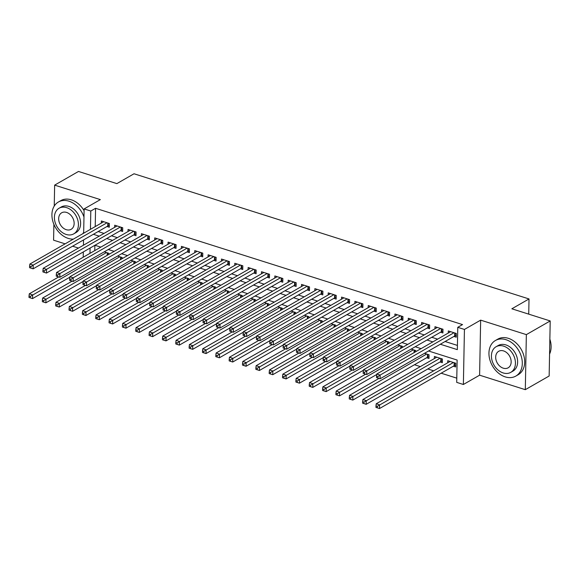 <?xml version="1.0" encoding="UTF-8"?>
<svg xmlns="http://www.w3.org/2000/svg" width="580" height="580" viewBox="0 0 580 580"><rect width="100%" height="100%" fill="white"/><g stroke="black" fill="none" stroke-linecap="round" stroke-linejoin="round"><path stroke-width="0.87" d="M53.889 224.315L53.585 240.185L65.127 243.839M72.594 246.203L78.474 248.066M83.665 233.211L84.129 208.916L100.347 199.614L54.643 185.129L78.496 171.455L116.863 183.613L134.031 173.768L529.018 298.946L511.85 308.792L550.21 320.95L549.151 376L525.306 389.673L526.357 334.624L480.653 320.138L464.435 329.44L463.376 384.489L456.707 382.372L457.134 360.057L428.548 350.994M480.653 320.138L479.602 375.188L525.306 389.673M479.602 375.188L463.376 384.489M414.468 364.74L420.34 366.603M427.808 368.967L433.688 370.83M441.155 373.201L456.786 378.153M54.643 185.129L54.244 206.067M550.21 320.95L526.357 334.624M106.966 226.497L109.301 227.237L109.374 223.518L101.369 220.98L101.326 223.082M120.314 230.731L122.648 231.471L122.721 227.751L114.717 225.214L114.673 227.317M133.654 234.958L135.995 235.698L136.061 231.978L128.057 229.441L128.02 231.543M147.001 239.185L149.335 239.924L149.408 236.205L141.404 233.667L141.361 235.77M160.348 243.419L162.683 244.158L162.755 240.439L154.744 237.901L154.708 240.004M173.688 247.645L176.023 248.385L176.095 244.666L168.091 242.128L168.048 244.231M187.036 251.872L189.37 252.612L189.442 248.893L181.431 246.355L181.395 248.457M200.375 256.099L202.71 256.846L202.782 253.126L194.779 250.589L194.735 252.684M213.723 260.333L216.057 261.072L216.13 257.353L208.126 254.816L208.082 256.918M227.063 264.56L229.405 265.299L229.47 261.58L221.466 259.043L221.43 261.145M240.41 268.786L242.744 269.526L242.817 265.807L234.813 263.269L234.769 265.372M253.757 273.02L256.092 273.76L256.164 270.041L248.153 267.503L248.117 269.606M267.097 277.247L269.432 277.987L269.504 274.267L261.5 271.73L261.457 273.832M280.445 281.474L282.779 282.214L282.851 278.494L274.84 275.957L274.804 278.059M293.785 285.708L296.119 286.447L296.192 282.728L288.188 280.191L288.144 282.293M307.132 289.935L309.466 290.674L309.539 286.955L301.535 284.418L301.491 286.52M320.472 294.161L322.813 294.901L322.879 291.182L314.875 288.644L314.839 290.747M333.819 298.388L336.154 299.135L336.226 295.409L328.222 292.878L328.178 294.974M347.166 302.622L349.501 303.362L349.573 299.642L341.562 297.105L341.526 299.207M360.506 306.849L362.841 307.589L362.913 303.869L354.909 301.332L354.866 303.434M373.853 311.076L376.188 311.815L376.26 308.096L368.249 305.558L368.213 307.661M387.193 315.31L389.528 316.049L389.601 312.33L381.596 309.793L381.553 311.895M400.541 319.536L402.875 320.276L402.948 316.557L394.944 314.019L394.9 316.122M413.881 323.763L416.223 324.503L416.288 320.784L408.284 318.246L408.248 320.349M427.228 327.997L429.562 328.737L429.635 325.017L421.631 322.48L421.587 324.582M440.575 332.224L442.91 332.964L442.982 329.244L434.971 326.707L434.935 328.809M453.342 366.212L455.677 366.951L455.75 363.232L447.745 360.695L447.702 362.797M440.002 361.978L442.337 362.717L442.409 358.998L434.398 356.461L434.362 358.563M426.655 357.751L428.99 358.491L429.062 354.771L424.488 353.321M94.859 245.318L94.757 250.611M415.7 351.712L415.722 350.545L411.147 349.095M402.353 347.485L402.375 346.311L397.8 344.861M389.006 343.258L389.028 342.084L384.46 340.634M375.666 339.024L375.688 337.857L371.113 336.407M362.319 334.798L362.34 333.63L357.766 332.18M348.979 330.571L349 329.396L344.426 327.946M335.631 326.337L335.653 325.17L331.079 323.72M322.291 322.11L322.313 320.943L317.738 319.493M308.944 317.883L308.966 316.709L304.391 315.259M295.597 313.657L295.619 312.482L291.051 311.032M282.257 309.423L282.279 308.255L277.704 306.805M268.91 305.196L268.931 304.021L264.357 302.571M255.57 300.969L255.591 299.795L251.017 298.345M242.222 296.735L242.244 295.568L237.669 294.118M228.882 292.508L228.904 291.341L224.329 289.891M215.535 288.282L215.557 287.107L210.982 285.657M202.188 284.048L202.21 282.88L197.642 281.43M188.848 279.821L188.87 278.654L184.295 277.204M175.501 275.594L175.522 274.42L170.948 272.97M162.161 271.368L162.182 270.193L157.608 268.743M148.813 267.133L148.835 265.966L144.26 264.516M135.474 262.907L135.495 261.732L130.921 260.289M122.126 258.68L122.148 257.505L117.573 256.055M108.779 254.446L108.801 253.279L104.233 251.829M440.322 344.244L457.337 349.638L457.765 327.323L462.536 324.59L95.569 208.292L95.222 226.584M98.143 231.558L104.016 233.421M111.483 235.792L117.363 237.655M124.831 240.018L130.703 241.882M138.171 244.245L144.05 246.108M151.518 248.479L157.39 250.343M164.865 252.706L170.737 254.569M178.205 256.933L184.085 258.796M191.552 261.167L197.425 263.023M204.892 265.394L210.772 267.257M218.239 269.62L224.112 271.483M231.579 273.847L237.459 275.71M244.927 278.081L250.799 279.944M258.274 282.308L264.146 284.171M271.614 286.535L277.494 288.398M284.961 290.769L290.834 292.625M298.301 294.995L304.181 296.858M311.649 299.222L317.521 301.085M324.988 303.456L330.868 305.312M338.336 307.683L344.208 309.546M351.683 311.91L357.555 313.773M365.023 316.136L370.903 318M378.37 320.37L384.243 322.233M391.71 324.597L397.59 326.46M405.058 328.824L410.93 330.687M418.397 333.058L424.277 334.914M431.745 337.285L437.617 339.148M445.092 341.511L457.417 345.419M453.915 336.451L456.25 337.19L456.322 333.471L448.318 330.933L448.275 333.036M528.728 314.142L529.018 298.946M84.129 208.916L90.799 211.026L90.451 229.325M95.569 208.292L90.799 211.026M457.765 327.323L464.435 329.44M83.201 257.237L83.302 251.945M83.433 245.224L83.534 239.939M90.088 248.059L89.987 253.344M421.08 348.631L415.2 346.767M407.733 344.397L401.86 342.541M394.393 340.17L388.513 338.307M381.046 335.943L375.173 334.08M367.705 331.716L361.826 329.853M354.358 327.482L348.486 325.619M341.011 323.256L335.138 321.392M327.671 319.029L321.791 317.166M314.324 314.795L308.451 312.932M300.984 310.568L295.104 308.705M287.637 306.341L281.764 304.478M274.296 302.107L268.417 300.251M260.949 297.881L255.077 296.017M247.602 293.654L241.73 291.791M234.262 289.427L228.382 287.564M220.915 285.193L215.042 283.33M207.575 280.966L201.695 279.103M194.227 276.74L188.355 274.876M180.887 272.506L175.008 270.65M167.54 268.279L161.668 266.416M154.193 264.052L148.321 262.189M140.853 259.818L134.973 257.962M127.506 255.591L121.633 253.728M114.166 251.365L108.286 249.501M100.819 247.138L94.946 245.275M93.373 234.298L99.245 236.161M106.713 238.525L112.593 240.388M120.06 242.752L125.932 244.615M133.4 246.986L139.28 248.842M146.747 251.213L152.62 253.076M160.094 255.439L165.967 257.302M173.434 259.666L179.314 261.529M186.782 263.9L192.654 265.763M200.122 268.127L206.001 269.99M213.469 272.353L219.341 274.217M226.809 276.587L232.689 278.443M240.156 280.814L246.029 282.677M253.504 285.041L259.376 286.904M266.844 289.275L272.723 291.131M280.191 293.502L286.063 295.365M293.531 297.728L299.411 299.592M306.878 301.955L312.75 303.818M320.218 306.189L326.098 308.052M333.565 310.416L339.438 312.279M346.912 314.643L352.785 316.506M360.252 318.877L366.132 320.733M373.6 323.103L379.472 324.967M386.94 327.33L392.82 329.193M400.287 331.564L406.159 333.42M413.627 335.791L419.507 337.654M426.974 340.018L432.847 341.881M453.988 332.731L380.147 375.064L376.811 374.006L450.653 331.673M456.286 335.552L455.133 335.842A1.638 0.689 1.1 0 0 454.676 336.016L380.074 378.784L376.522 377.638L377.855 378.066L377.885 376.572L376.55 376.152L376.522 377.638M377.885 376.572L380.147 375.064L380.074 378.784L377.855 378.066M376.811 374.006L376.55 376.152M450.08 361.434L376.239 403.767L379.574 404.825L379.501 408.545L454.111 365.77A1.638 0.689 -178.9 0 1 454.56 365.596L455.713 365.306M377.283 407.82L379.501 408.545L375.949 407.399L377.283 407.82L377.312 406.334L375.978 405.906L375.949 407.399M377.312 406.334L453.415 362.493M375.978 405.906L376.239 403.767M549.572 354.068A20.51 15.218 -119.8 0 0 549.862 339.169M505.267 376.891A20.51 15.218 -119.8 0 0 515.823 376.087A20.51 15.218 -119.8 0 0 521.471 357.084A20.51 15.218 -119.8 0 0 505.977 339.692A20.51 15.218 -119.8 0 0 495.421 340.504A20.51 15.218 -119.8 0 0 489.774 359.506A20.51 15.218 -119.8 0 0 505.267 376.891M515.823 376.087L518.208 374.716A20.51 15.218 -119.8 0 0 523.856 355.714A20.51 15.218 -119.8 0 0 508.363 338.329A20.51 15.218 -119.8 0 0 497.807 339.133L495.421 340.504M496.081 346.738L498.278 345.484A14.768 10.955 60.2 0 1 505.876 344.904A14.768 10.955 60.2 0 1 517.034 357.418A14.768 10.955 60.2 0 1 512.966 371.099L510.77 372.36A14.768 10.955 -119.8 0 0 514.837 358.679A14.768 10.955 -119.8 0 0 503.686 346.158A14.768 10.955 -119.8 0 0 496.081 346.738A14.768 10.955 -119.8 0 0 492.021 360.419A14.768 10.955 -119.8 0 0 503.172 372.94A14.768 10.955 -119.8 0 0 510.77 372.36M503.592 350.922A9.519 7.061 -119.8 0 0 498.691 351.291A9.519 7.061 -119.8 0 0 496.074 360.115A9.519 7.061 -119.8 0 0 503.259 368.177A9.519 7.061 -119.8 0 0 508.16 367.807A9.519 7.061 -119.8 0 0 510.777 358.991A9.519 7.061 -119.8 0 0 503.592 350.922M83.977 217.029A20.51 15.218 -119.8 0 0 68.955 201.195A20.51 15.218 -119.8 0 0 58.399 202.007A20.51 15.218 -119.8 0 0 52.751 221.009A20.51 15.218 -119.8 0 0 68.244 238.394A20.51 15.218 -119.8 0 0 73.363 239.119M82.875 233.667A20.51 15.218 -119.8 0 0 83.68 232.218M84.093 210.692A20.51 15.218 -119.8 0 0 71.34 199.832A20.51 15.218 -119.8 0 0 60.784 200.637L58.399 202.007M59.066 208.242L61.255 206.987A14.768 10.955 60.2 0 1 68.861 206.407A14.768 10.955 60.2 0 1 80.011 218.921A14.768 10.955 60.2 0 1 75.944 232.609L73.747 233.863A14.768 10.955 -119.8 0 0 77.814 220.182A14.768 10.955 -119.8 0 0 66.664 207.662A14.768 10.955 -119.8 0 0 59.066 208.242A14.768 10.955 -119.8 0 0 54.998 221.923A14.768 10.955 -119.8 0 0 66.149 234.443A14.768 10.955 -119.8 0 0 73.747 233.863M66.569 212.425A9.519 7.061 -119.8 0 0 61.676 212.795A9.519 7.061 -119.8 0 0 59.051 221.618A9.519 7.061 -119.8 0 0 66.243 229.68A9.519 7.061 -119.8 0 0 71.137 229.31A9.519 7.061 -119.8 0 0 73.761 220.494A9.519 7.061 -119.8 0 0 66.569 212.425M440.64 328.505L366.799 370.837L363.464 369.779L437.305 327.446M442.939 331.318L441.786 331.615A1.638 0.689 1.1 0 0 441.337 331.782L366.727 374.557L363.174 373.411L364.508 373.832L364.537 372.346L363.203 371.925L363.174 373.411M364.537 372.346L366.799 370.837L366.727 374.557L364.508 373.832M363.464 369.779L363.203 371.925M427.3 324.271L353.459 366.603L350.117 365.552L423.965 323.219M429.599 327.091L428.446 327.381A1.638 0.689 1.1 0 0 427.989 327.555L353.387 370.33L349.834 369.185L351.168 369.605L351.197 368.119L349.856 367.691L349.834 369.185M351.197 368.119L353.459 366.603L353.387 370.33L351.168 369.605M350.117 365.552L349.856 367.691M413.953 320.044L340.112 362.377L336.777 361.318L410.618 318.986M416.251 322.864L415.099 323.154A1.638 0.689 1.1 0 0 414.649 323.328L340.039 366.096L336.487 364.95L337.821 365.378L337.85 363.885L336.516 363.464L336.487 364.95M337.85 363.885L340.112 362.377L340.039 366.096L337.821 365.378M336.777 361.318L336.516 363.464M400.613 315.817L326.765 358.15L323.43 357.091L397.278 314.759M402.904 318.637L401.759 318.927A1.638 0.689 1.1 0 0 401.302 319.101L326.7 361.869L323.14 360.724L324.474 361.144L324.503 359.658L323.169 359.238L323.14 360.724M324.503 359.658L326.765 358.15L326.7 361.869L324.474 361.144M323.43 357.091L323.169 359.238M436.74 357.2L362.892 399.533L366.226 400.591L366.161 404.311L440.764 361.543A1.638 0.689 -178.9 0 1 441.221 361.369L442.366 361.079M363.935 403.593L366.161 404.311L362.601 403.165L363.935 403.593L363.964 402.099L362.63 401.679L362.601 403.165M363.964 402.099L440.075 358.259M362.63 401.679L362.892 399.533M378.979 378.435L349.551 395.306L352.887 396.365L352.814 400.084L427.424 357.316A1.638 0.689 -178.9 0 1 427.873 357.142L429.026 356.852M350.595 399.359L352.814 400.084L349.262 398.938L350.595 399.359L350.625 397.873L349.29 397.452L349.262 398.938M350.625 397.873L426.728 354.032M349.29 397.452L349.551 395.306M365.632 374.209L336.204 391.079L339.539 392.138L339.467 395.857L376.753 374.484M337.248 395.132L339.467 395.857L335.914 394.712L337.248 395.132L337.277 393.646L335.943 393.226L335.914 394.712M337.277 393.646L413.388 349.805M335.943 393.226L336.204 391.079M352.285 369.982L322.857 386.853L326.199 387.904L326.127 391.623L363.406 370.25M323.908 390.905L326.127 391.623L322.574 390.478L323.908 390.905L323.937 389.419L322.603 388.991L322.574 390.478M323.937 389.419L400.04 345.571M322.603 388.991L322.857 386.853M387.266 311.59L313.425 353.923L310.09 352.865L383.931 310.532M389.564 314.404L388.411 314.693A1.638 0.689 1.1 0 0 387.962 314.868L313.352 357.642L309.8 356.497L311.134 356.918L311.163 355.431L309.829 355.011L309.8 356.497M311.163 355.431L313.425 353.923L313.352 357.642L311.134 356.918M310.09 352.865L309.829 355.011M338.945 365.748L309.517 382.619L312.852 383.677L312.779 387.397L350.059 366.024M310.561 386.672L312.779 387.397L309.227 386.251L310.561 386.672L310.59 385.185L309.256 384.765L309.227 386.251M310.59 385.185L386.693 341.344M309.256 384.765L309.517 382.619M373.926 307.356L300.077 349.689L296.743 348.631L370.584 306.298M376.217 310.177L375.064 310.467A1.638 0.689 1.1 0 0 374.615 310.641L300.005 353.408L296.452 352.263L297.786 352.691L297.815 351.204L296.481 350.777L296.452 352.263M297.815 351.204L300.077 349.689L300.005 353.408L297.786 352.691M296.743 348.631L296.481 350.777M325.598 361.521L296.17 378.392L299.505 379.45L299.439 383.17L336.719 361.797M297.214 382.445L299.439 383.17L295.88 382.024L297.214 382.445L297.243 380.959L295.909 380.538L295.88 382.024M297.243 380.959L373.353 337.118M295.909 380.538L296.17 378.392M360.579 303.13L286.738 345.462L283.402 344.404L357.244 302.071M362.877 305.95L361.724 306.24A1.638 0.689 1.1 0 0 361.267 306.414L286.665 349.182L283.113 348.036L284.446 348.457L284.476 346.97L283.142 346.55L283.113 348.036M284.476 346.97L286.738 345.462L286.665 349.182L284.446 348.457M283.402 344.404L283.142 346.55M312.257 357.294L282.83 374.165L286.165 375.216L286.092 378.936L323.372 357.57M283.874 378.218L286.092 378.936L282.54 377.798L283.874 378.218L283.903 376.732L282.569 376.304L282.54 377.798M283.903 376.732L360.006 332.884M282.569 376.304L282.83 374.165M347.231 298.903L273.39 341.236L270.055 340.177L343.896 297.844M349.53 301.716L348.377 302.006A1.638 0.689 1.1 0 0 347.927 302.18L273.318 344.955L269.765 343.81L271.099 344.23L271.128 342.744L269.794 342.323L269.765 343.81M271.128 342.744L273.39 341.236L273.318 344.955L271.099 344.23M270.055 340.177L269.794 342.323M298.91 353.06L269.482 369.931L272.817 370.99L272.752 374.709L310.032 353.336M270.526 373.991L272.752 374.709L269.192 373.563L270.526 373.991L270.555 372.498L269.221 372.077L269.192 373.563M270.555 372.498L346.666 328.657M269.221 372.077L269.482 369.931M333.892 294.669L260.05 337.002L256.708 335.95L330.556 293.618M336.183 297.489L335.037 297.779A1.638 0.689 1.1 0 0 334.58 297.953L259.978 340.721L256.425 339.583L257.759 340.003L257.788 338.517L256.447 338.089L256.425 339.583M257.788 338.517L260.05 337.002L259.978 340.721L257.759 340.003M256.708 335.95L256.447 338.089M285.57 348.834L256.142 365.704L259.477 366.763L259.405 370.482L296.685 349.109M257.187 369.757L259.405 370.482L255.852 369.337L257.187 369.757L257.215 368.271L255.881 367.851L255.852 369.337M257.215 368.271L333.319 324.43M255.881 367.851L256.142 365.704M320.544 290.442L246.703 332.775L243.368 331.716L317.209 289.384M322.842 293.262L321.69 293.552A1.638 0.689 1.1 0 0 321.24 293.726L246.63 336.494L243.078 335.349L244.412 335.776L244.441 334.283L243.107 333.863L243.078 335.349M244.441 334.283L246.703 332.775L246.63 336.494L244.412 335.776M243.368 331.716L243.107 333.863M272.223 344.607L242.795 361.478L246.13 362.536L246.058 366.255L283.344 344.882M243.839 365.531L246.058 366.255L242.505 365.11L243.839 365.531L243.868 364.044L242.534 363.617L242.505 365.11M243.868 364.044L319.979 320.204M242.534 363.617L242.795 361.478M307.204 286.215L233.356 328.548L230.021 327.49L303.869 285.157M309.495 289.029L308.35 289.326A1.638 0.689 1.1 0 0 307.893 289.5L233.29 332.267L229.731 331.122L231.065 331.543L231.094 330.056L229.76 329.636L229.731 331.122M231.094 330.056L233.356 328.548L233.29 332.267L231.065 331.543M230.021 327.49L229.76 329.636M258.876 340.38L229.448 357.244L232.79 358.302L232.718 362.021L269.997 340.649M230.499 361.304L232.718 362.021L229.165 360.876L230.499 361.304L230.528 359.81L229.194 359.39L229.165 360.876M230.528 359.81L306.632 315.969M229.194 359.39L229.448 357.244M293.857 281.989L220.016 324.321L216.681 323.263L290.522 280.93M296.155 284.802L295.002 285.092A1.638 0.689 1.1 0 0 294.553 285.266L219.943 328.041L216.391 326.895L217.725 327.316L217.754 325.829L216.42 325.402L216.391 326.895M217.754 325.829L220.016 324.321L219.943 328.041L217.725 327.316M216.681 323.263L216.42 325.402M245.536 336.146L216.108 353.017L219.443 354.075L219.37 357.795L256.65 336.422M217.152 357.07L219.37 357.795L215.818 356.649L217.152 357.07L217.181 355.583L215.847 355.163L215.818 356.649M217.181 355.583L293.284 311.743M215.847 355.163L216.108 353.017M232.188 331.919L202.761 348.79L206.096 349.849L206.03 353.568L243.31 332.195M203.805 352.843L206.03 353.568L202.471 352.423L203.805 352.843L203.834 351.357L202.5 350.936L202.471 352.423M203.834 351.357L279.944 307.516M202.5 350.936L202.761 348.79M218.849 327.693L189.421 344.563L192.756 345.615L192.683 349.334L229.963 327.961M190.465 348.616L192.683 349.334L189.131 348.196L190.465 348.616L190.494 347.13L189.16 346.702L189.131 348.196M190.494 347.13L266.597 303.282M189.16 346.702L189.421 344.563M280.517 277.755L206.668 320.087L203.333 319.029L277.175 276.696M282.808 280.575L281.655 280.865A1.638 0.689 1.1 0 0 281.206 281.039L206.596 323.807L203.043 322.661L204.377 323.089L204.406 321.595L203.073 321.175L203.043 322.661M204.406 321.595L206.668 320.087L206.596 323.807L204.377 323.089M203.333 319.029L203.073 321.175M267.17 273.528L193.329 315.861L189.993 314.802L263.835 272.469M269.468 276.348L268.315 276.638A1.638 0.689 1.1 0 0 267.858 276.812L193.256 319.58L189.704 318.435L191.037 318.855L191.067 317.369L189.732 316.948L189.704 318.435M191.067 317.369L193.329 315.861L193.256 319.58L191.037 318.855M189.993 314.802L189.732 316.948M253.823 269.301L179.981 311.634L176.646 310.575L250.487 268.243M256.121 272.114L254.968 272.404A1.638 0.689 1.1 0 0 254.518 272.578L179.909 315.353L176.356 314.208L177.69 314.628L177.719 313.142L176.385 312.721L176.356 314.208M177.719 313.142L179.981 311.634L179.909 315.353L177.69 314.628M176.646 310.575L176.385 312.721M205.501 323.459L176.073 340.329L179.409 341.388L179.343 345.107L216.623 323.734M177.118 344.389L179.343 345.107L175.784 343.962L177.118 344.389L177.147 342.896L175.812 342.476L175.784 343.962M177.147 342.896L253.257 299.055M175.812 342.476L176.073 340.329M240.482 265.067L166.641 307.4L163.299 306.349L237.148 264.016M242.774 267.887L241.628 268.177A1.638 0.689 1.1 0 0 241.171 268.351L166.569 311.119L163.016 309.974L164.35 310.401L164.379 308.915L163.038 308.488L163.016 309.974M164.379 308.915L166.641 307.4L166.569 311.119L164.35 310.401M163.299 306.349L163.038 308.488M192.161 319.232L162.733 336.103L166.069 337.161L165.996 340.88L203.275 319.507M163.778 340.156L165.996 340.88L162.444 339.735L163.778 340.156L163.806 338.669L162.472 338.249L162.444 339.735M163.806 338.669L239.91 294.829M162.472 338.249L162.733 336.103M227.135 260.84L153.294 303.173L149.959 302.115L223.8 259.782M229.433 263.661L228.281 263.951A1.638 0.689 1.1 0 0 227.831 264.125L153.221 306.892L149.669 305.747L151.003 306.175L151.032 304.681L149.698 304.261L149.669 305.747M151.032 304.681L153.294 303.173L153.221 306.892L151.003 306.175M149.959 302.115L149.698 304.261M178.814 315.005L149.386 331.876L152.721 332.927L152.649 336.654L189.936 315.281M150.43 335.929L152.649 336.654L149.096 335.508L150.43 335.929L150.459 334.442L149.125 334.015L149.096 335.508M150.459 334.442L226.57 290.594M149.125 334.015L149.386 331.876M213.795 256.614L139.947 298.946L136.612 297.888L210.46 255.555M216.086 259.427L214.941 259.717A1.638 0.689 1.1 0 0 214.484 259.891L139.881 302.666L136.322 301.52L137.656 301.941L137.685 300.454L136.351 300.034L136.322 301.52M137.685 300.454L139.947 298.946L139.881 302.666L137.656 301.941M136.612 297.888L136.351 300.034M165.467 310.771L136.039 327.642L139.381 328.7L139.309 332.42L176.588 311.047M137.09 331.702L139.309 332.42L135.756 331.274L137.09 331.702L137.119 330.208L135.785 329.788L135.756 331.274M137.119 330.208L213.222 286.368M135.785 329.788L136.039 327.642M200.448 252.38L126.607 294.712L123.272 293.661L197.113 251.329M202.746 255.2L201.594 255.49A1.638 0.689 1.1 0 0 201.144 255.664L126.534 298.439L122.982 297.293L124.316 297.714L124.345 296.228L123.011 295.8L122.982 297.293M124.345 296.228L126.607 294.712L126.534 298.439L124.316 297.714M123.272 293.661L123.011 295.8M152.127 306.544L122.699 323.415L126.034 324.474L125.962 328.193L163.241 306.82M123.743 327.468L125.962 328.193L122.409 327.048L123.743 327.468L123.772 325.982L122.438 325.561L122.409 327.048M123.772 325.982L199.875 282.141M122.438 325.561L122.699 323.415M187.108 248.153L113.26 290.486L109.924 289.427L183.766 247.094M189.399 250.973L188.246 251.263A1.638 0.689 1.1 0 0 187.797 251.437L113.187 294.205L109.635 293.06L110.968 293.487L110.997 291.994L109.663 291.573L109.635 293.06M110.997 291.994L113.26 290.486L113.187 294.205L110.968 293.487M109.924 289.427L109.663 291.573M138.779 302.318L109.352 319.188L112.687 320.247L112.621 323.966L149.901 302.593M110.396 323.241L112.621 323.966L109.062 322.821L110.396 323.241L110.425 321.755L109.091 321.334L109.062 322.821M110.425 321.755L186.535 277.914M109.091 321.334L109.352 319.188M173.761 243.926L99.919 286.259L96.584 285.2L170.426 242.868M176.059 246.739L174.906 247.036A1.638 0.689 1.1 0 0 174.45 247.21L99.847 289.978L96.294 288.833L97.628 289.253L97.657 287.767L96.324 287.346L96.294 288.833M97.657 287.767L99.919 286.259L99.847 289.978L97.628 289.253M96.584 285.2L96.324 287.346M125.44 298.091L96.012 314.954L99.347 316.013L99.274 319.732L136.554 298.359M97.056 319.014L99.274 319.732L95.722 318.587L97.056 319.014L97.085 317.528L95.751 317.101L95.722 318.587M97.085 317.528L173.188 273.68M95.751 317.101L96.012 314.954M160.413 239.7L86.572 282.032L83.237 280.974L157.078 238.641M162.712 242.512L161.559 242.802A1.638 0.689 1.1 0 0 161.109 242.976L86.5 285.751L82.947 284.606L84.281 285.026L84.31 283.54L82.976 283.113L82.947 284.606M84.31 283.54L86.572 282.032L86.5 285.751L84.281 285.026M83.237 280.974L82.976 283.113M112.092 293.857L82.664 310.728L85.999 311.786L85.934 315.505L123.214 294.132M83.708 314.781L85.934 315.505L82.374 314.36L83.708 314.781L83.737 313.294L82.403 312.874L82.374 314.36M83.737 313.294L159.848 269.454M82.403 312.874L82.664 310.728M147.073 235.465L73.232 277.798L69.89 276.74L143.738 234.407M149.364 238.286L148.219 238.576A1.638 0.689 1.1 0 0 147.762 238.75L73.16 281.517L69.607 280.372L70.941 280.8L70.97 279.313L69.629 278.886L69.607 280.372M70.97 279.313L73.232 277.798L73.16 281.517L70.941 280.8M69.89 276.74L69.629 278.886M133.726 231.239L59.885 273.571L56.55 272.513L130.391 230.18M136.024 234.059L134.872 234.349A1.638 0.689 1.1 0 0 134.422 234.523L59.812 277.291L56.26 276.145L57.594 276.566L57.623 275.079L56.289 274.659L56.26 276.145M57.623 275.079L59.885 273.571L59.812 277.291L57.594 276.566M56.55 272.513L56.289 274.659M120.386 227.012L46.538 269.345L43.203 268.286L117.051 225.954M122.677 229.825L121.532 230.115A1.638 0.689 1.1 0 0 121.075 230.289L46.472 273.064L42.913 271.918L44.247 272.339L44.276 270.853L42.942 270.432L42.913 271.918M44.276 270.853L46.538 269.345L46.472 273.064L44.247 272.339M43.203 268.286L42.942 270.432M98.752 289.63L69.325 306.501L72.659 307.56L72.587 311.279L109.866 289.906M70.368 310.554L72.587 311.279L69.034 310.133L70.368 310.554L70.397 309.067L69.064 308.647L69.034 310.133M70.397 309.067L146.501 265.227M69.064 308.647L69.325 306.501M85.405 285.404L55.977 302.274L59.312 303.325L59.24 307.045L96.526 285.679M57.021 306.327L59.24 307.045L55.687 305.906L57.021 306.327L57.05 304.841L55.716 304.413L55.687 305.906M57.05 304.841L133.161 260.993M55.716 304.413L55.977 302.274M72.058 281.169L42.63 298.04L45.972 299.099L45.9 302.818L83.179 281.445M43.681 302.1L45.9 302.818L42.347 301.673L43.681 302.1L43.71 300.607L42.376 300.186L42.347 301.673M43.71 300.607L119.813 256.766M42.376 300.186L42.63 298.04M107.039 222.778L33.198 265.111L29.863 264.06L103.704 221.727M109.337 225.598L108.184 225.888A1.638 0.689 1.1 0 0 107.735 226.062L33.125 268.83L29.573 267.692L30.907 268.112L30.936 266.626L29.602 266.198L29.573 267.692M30.936 266.626L33.198 265.111L33.125 268.83L30.907 268.112M29.863 264.06L29.602 266.198M58.718 276.943L29.29 293.813L32.625 294.872L32.552 298.591L69.832 277.218M30.334 297.866L32.552 298.591L29 297.446L30.334 297.866L30.363 296.38L29.029 295.959L29 297.446M30.363 296.38L106.466 252.539M29.029 295.959L29.29 293.813M455.184 333.108L455.133 335.842M454.742 332.971L454.676 336.016M454.111 365.77L454.169 362.725M454.56 365.596L454.611 362.87M441.844 328.882L441.786 331.615M441.395 328.744L441.337 331.782M428.497 324.655L428.446 327.381M428.047 324.51L427.989 327.555M415.149 320.428L415.099 323.154M414.707 320.283L414.649 323.328M401.81 316.194L401.759 318.927M401.36 316.056L401.302 319.101M440.764 361.543L440.822 358.498M441.221 361.369L441.271 358.643M427.424 357.316L427.482 354.271M427.873 357.142L427.924 354.409M414.084 352.64L414.135 350.037M414.54 352.379L414.584 350.182M400.744 348.406L400.787 345.81M401.193 348.152L401.237 345.955M388.462 311.967L388.411 314.693M388.02 311.822L387.962 314.868M387.397 344.179L387.447 341.584M387.853 343.918L387.889 341.721M375.122 307.741L375.064 310.467M374.673 307.596L374.615 310.641M374.049 339.952L374.1 337.357M374.506 339.692L374.549 337.495M361.775 303.507L361.724 306.24M361.333 303.369L361.267 306.414M360.709 335.726L360.76 333.123M361.166 335.465L361.202 333.268M348.435 299.28L348.377 302.006M347.986 299.135L347.927 302.18M347.362 331.492L347.413 328.896M347.819 331.231L347.862 329.034M335.088 295.053L335.037 297.779M334.638 294.908L334.58 297.953M334.022 327.265L334.073 324.669M334.471 327.004L334.515 324.807M321.74 290.819L321.69 293.552M321.298 290.681L321.24 293.726M320.675 323.038L320.726 320.435M321.132 322.777L321.175 320.58M308.4 286.592L308.35 289.326M307.951 286.455L307.893 289.5M307.335 318.804L307.378 316.209M307.784 318.543L307.828 316.354M295.053 282.366L295.002 285.092M294.611 282.221L294.553 285.266M293.988 314.577L294.038 311.982M294.444 314.317L294.481 312.12M280.64 310.351L280.691 307.748M281.097 310.09L281.14 307.893M267.3 306.117L267.351 303.521M267.757 305.863L267.793 303.666M281.713 278.139L281.655 280.865M281.264 277.994L281.206 281.039M268.366 273.905L268.315 276.638M267.924 273.767L267.858 276.812M255.026 269.678L254.968 272.404M254.576 269.533L254.518 272.578M253.953 301.89L254.004 299.294M254.41 301.629L254.453 299.432M241.679 265.452L241.628 268.177M241.229 265.306L241.171 268.351M240.613 297.663L240.664 295.068M241.062 297.402L241.106 295.205M228.332 261.217L228.281 263.951M227.889 261.08L227.831 264.125M227.266 293.437L227.317 290.834M227.722 293.175L227.766 290.979M214.992 256.991L214.941 259.717M214.542 256.853L214.484 259.891M213.926 289.202L213.969 286.607M214.375 288.942L214.419 286.745M201.644 252.764L201.594 255.49M201.202 252.619L201.144 255.664M200.579 284.976L200.629 282.38M201.035 284.715L201.071 282.518M188.304 248.53L188.246 251.263M187.855 248.392L187.797 251.437M187.231 280.749L187.282 278.146M187.688 280.488L187.731 278.291M174.957 244.303L174.906 247.036M174.515 244.165L174.45 247.21M173.891 276.515L173.942 273.919M174.348 276.254L174.384 274.064M161.617 240.076L161.559 242.802M161.167 239.931L161.109 242.976M160.544 272.288L160.595 269.693M161.001 272.027L161.044 269.83M148.27 235.85L148.219 238.576M147.82 235.705L147.762 238.75M134.922 231.616L134.872 234.349M134.48 231.478L134.422 234.523M121.582 227.389L121.532 230.115M121.133 227.244L121.075 230.289M147.204 268.062L147.255 265.459M147.653 267.8L147.697 265.604M133.857 263.835L133.907 261.232M134.313 263.574L134.357 261.377M120.517 259.601L120.56 257.005M120.966 259.34L121.01 257.143M108.235 223.162L108.184 225.888M107.793 223.017L107.735 226.062M107.169 255.374L107.22 252.779M107.626 255.113L107.662 252.916"/></g></svg>
